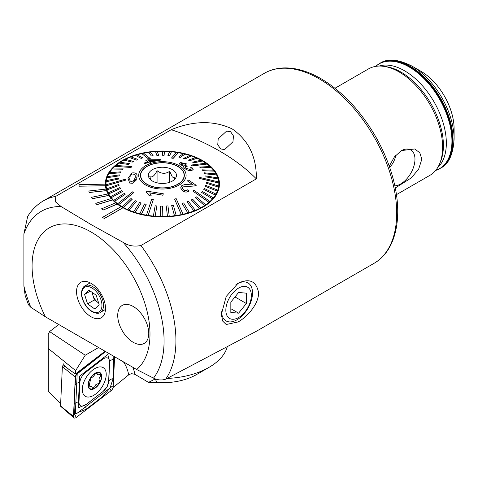 <?xml version="1.0" encoding="UTF-8"?>
<svg xmlns="http://www.w3.org/2000/svg" width="478" height="478" viewBox="0 0 478 478"><rect width="100%" height="100%" fill="white"/><g stroke="black" fill="none" stroke-linecap="round" stroke-linejoin="round"><path stroke-width="0.72" d="M389.672 167.414A14.483 8.359 120 0 0 395.76 155.278M394.834 185.852A20.166 11.645 120 0 0 414.97 159.222A20.166 11.645 120 0 0 408.702 149.202A20.166 11.645 120 0 0 401.084 150.779M389.247 166.207L394.404 156.909L401.466 150.558L414.683 148.981L419.792 152.739L421.829 159.222L418.68 169.057L411.355 177.846L395.27 187.985M420.897 71.258L420.897 71.258A46.958 27.109 60 0 1 454.1 128.767L454.1 139.032A59.535 34.374 60 0 0 412.006 66.125L420.897 71.258L412.006 66.125C398.156 59.164 387.479 58.22 379.968 63.299A60.563 34.966 60 0 1 410.249 66.299A60.563 34.966 60 0 1 449.81 119.661A60.563 34.966 60 0 1 440.531 168.19C448.681 164.223 453.204 154.508 454.1 139.032M334.988 88.251L368.454 68.928A61.441 35.474 60 0 1 383.631 66.323A61.441 35.474 60 0 1 399.178 71.975A61.441 35.474 60 0 1 439.742 163.506A61.441 35.474 60 0 1 429.895 175.342L396.423 194.671M76.558 291.682A20.47 11.819 -120 0 0 88.406 314.96A20.47 11.819 -120 0 0 104.557 313.813A20.47 11.819 -120 0 0 105.513 308.4A20.47 11.819 -120 0 0 85.873 281.44A20.47 11.819 -120 0 0 76.558 291.682M238.146 283.185C249.57 277.963 256.393 281.178 258.604 292.829C258.712 304.008 247.293 316.86 238.146 321.939L226.214 324.502L222.646 321.061L221.368 314.375L226.225 296.414L238.146 283.185M104.377 218.452L123.007 207.697A57.049 32.94 180 0 1 122.069 207.165A57.049 32.94 180 0 1 121.149 206.621L102.519 217.376L104.377 218.524L123.007 207.769A57.049 32.94 180 0 0 184.849 214.228A57.049 32.94 180 0 0 219.456 183.946A57.049 32.94 180 0 0 202.75 160.656A57.049 32.94 180 0 0 140.574 153.516A57.049 32.94 180 0 0 105.357 183.946A57.049 32.94 180 0 0 105.357 184.149L79.025 184.699L79.109 186.217L105.441 185.739A57.049 32.94 180 0 0 106.056 189.097M121.083 206.657A57.049 32.94 180 0 1 117.259 204.082L117.259 204.01A57.049 32.94 180 0 1 115.694 202.786L101.545 208.868L103.111 210.093L117.259 204.082M115.64 202.809A57.049 32.94 180 0 1 112.533 199.935L112.533 199.864A57.049 32.94 180 0 1 111.308 198.519L95.755 203.305L96.98 204.656L112.533 199.935M111.254 198.531A57.049 32.94 180 0 1 108.936 195.43L108.936 195.359A57.049 32.94 180 0 1 108.076 193.919L91.471 197.306L92.332 198.746L108.936 195.43M108.04 193.925A57.049 32.94 180 0 1 106.552 190.662L106.552 190.591A57.049 32.94 180 0 1 106.08 189.091L88.8 191.003L89.278 192.497L106.552 190.662M79.025 184.627L79.109 186.145L105.441 185.739M105.441 185.667A57.049 32.94 180 0 1 105.357 184.149M133.237 306.488A21.94 12.667 -120 0 0 122.266 305.4A21.94 12.667 -120 0 0 118.903 322.985A21.94 12.667 -120 0 0 133.237 342.32A21.94 12.667 -120 0 0 144.207 343.407A21.94 12.667 -120 0 0 147.571 325.823A21.94 12.667 -120 0 0 133.237 306.488A21.94 12.667 -120 0 0 122.266 305.4A21.94 12.667 -120 0 0 118.903 322.985A21.94 12.667 -120 0 0 133.237 342.32A21.94 12.667 -120 0 0 144.207 343.407A21.94 12.667 -120 0 0 147.571 325.823A21.94 12.667 -120 0 0 133.237 306.488M91.035 231.961A83.381 48.141 -120 0 0 37.756 240.129A83.381 48.141 -120 0 0 45.41 316.812L136.66 369.5A83.381 48.141 -120 0 0 144.314 301.654A83.381 48.141 -120 0 0 91.035 231.961M91.555 224.851L61.1 206.562L55.442 201.83L55.783 196.35L171.22 129.705C193.62 120.564 213.959 120.313 232.224 128.946C248.566 140.305 256.614 156.945 256.357 178.856L140.92 245.507C134.264 246.857 128.373 245.835 123.234 242.436L91.555 224.851M55.783 196.35A109.713 63.341 -120 0 0 43.498 200.802C37.045 204.566 31.769 209.782 27.676 216.438L23.9 233.873L23.9 286.071L25.125 295.422L28.471 304.791L30.819 307.288L45.41 316.812M136.66 369.5L153.516 378.128C157.74 380.159 161.803 380.5 165.705 379.156L256.483 331.206L373.969 263.372C395.461 251.309 402.978 218.655 394.045 182.375C390.257 166.703 384.067 151.347 375.463 136.314C360.376 110.52 342.182 91.286 320.869 78.607C308.113 71.264 295.906 67.703 284.243 67.918C276.887 68.115 270.225 69.925 264.256 73.349A109.713 63.341 60 0 1 319.113 78.78A109.713 63.341 60 0 1 390.789 175.462A109.713 63.341 60 0 1 373.969 263.372M230.611 131.743L226.62 131.08L218.189 138.871L217.753 144.72L220.687 148.939L224.624 149.608L232.959 141.769L233.467 135.961L230.611 131.743M256.357 178.856A228.203 131.749 0 0 0 171.22 129.705M102.519 217.376L104.377 218.524M101.545 208.796L103.111 210.093M103.111 210.021L117.259 204.01M95.755 203.234L96.98 204.656M96.98 204.584L112.533 199.864M91.471 197.235L92.332 198.746M92.332 198.675L108.936 195.359M88.8 190.931L89.278 192.497M89.278 192.425L106.552 190.591M58.776 324.532L49.593 331.571L48.2 334.463L48.284 390.484L48.308 391.428L60.64 403.82M227.08 347.608A65.827 38.007 180 0 1 208.952 367.403L196.542 374.573A48.272 27.867 180 0 1 156.939 382.555A52.664 30.407 0 0 0 148.527 382.394L134.88 374.304L131.372 373.647L128.713 374.83L113.107 387.515M196.542 374.573L208.952 367.403A65.827 38.007 180 0 1 167.169 378.439M148.527 382.394L155.326 378.917M48.2 334.463L48.302 348.534L75.655 370.641L75.5 373.927L69.537 369.924L63.078 364.517L62.959 365.604A0.944 0.514 122.5 0 0 62.373 366.662L60.539 405.936A0.944 0.514 122.5 0 0 60.67 406.324L73.947 417.826A3.513 1.918 122.5 0 0 76.265 417.455L111.027 390.753A3.513 1.918 122.5 0 0 113.202 386.822L114.606 356.767M48.302 348.534L48.308 391.428M77.257 372.583L104.772 351.444A9.213 5.037 -57.5 0 1 104.879 351.151A9.213 5.037 122.5 0 0 104.772 351.444L75.5 373.927M49.593 331.571L85.233 355.238L98.593 347.524M85.233 355.238L75.655 370.641M63.126 363.567L63.03 365.55M112.527 386.045L76.54 413.691L75.351 413.416L77.209 373.581M82.312 388.865A16.897 9.231 122.5 0 0 85.168 396.214A16.897 9.231 122.5 0 0 98.109 391.864A16.897 9.231 122.5 0 0 106.206 375.075A16.897 9.231 122.5 0 0 103.344 367.725A16.897 9.231 122.5 0 0 90.402 372.075A16.897 9.231 122.5 0 0 82.312 388.865M103.17 391.327A8.777 4.798 122.5 0 0 108.62 381.498L109.528 362.037A8.777 4.798 122.5 0 0 102.567 359.384L85.341 372.613A8.777 4.798 122.5 0 0 79.892 382.442L78.984 401.902A8.777 4.798 122.5 0 0 85.95 404.555L103.033 391.524L107.186 386.69L108.62 381.498M105.62 351.575L77.49 373.187A3.513 1.918 122.5 0 0 75.309 377.118L73.475 416.392A3.513 1.918 122.5 0 0 73.947 417.826M74.747 413.028L73.475 416.392L60.539 405.936M74.789 412.813C74.215 411.134 74 408.355 74.15 404.472L75.058 385.011L76.086 375.379L77.49 373.187L76.874 372.87M77.191 373.892L101.82 354.586M111.027 390.753L109.743 388.226L103.565 395.892L86.339 409.126L77.962 412.604M113.824 356.313L113.095 378.701L110.304 387.204M113.095 378.701A6.142 3.728 -177.3 0 0 108.751 381.205L109.659 361.744L107.795 354.467L79.641 376.174L78.183 407.859L85.95 404.555M95.648 373.521L93.222 376.646L90.742 378.241L88.98 387.049L91.567 386.355L92.69 388.489L94.716 386.696L95.887 384.569L97.817 383.78C99.555 383.207 100.111 382.173 99.472 380.679C98.659 379.562 98.922 378.265 100.266 376.789L100.727 374.555L97.548 374.866L96.974 373.091L95.648 373.521M88.346 387.126A9.656 5.276 122.5 0 0 96.867 386.702A9.656 5.276 122.5 0 0 101.438 374.519A9.656 5.276 122.5 0 0 92.917 374.943A9.656 5.276 122.5 0 0 88.346 387.126M96.777 386.433A9.213 5.037 122.5 0 0 101.139 374.806A9.213 5.037 122.5 0 0 93.007 375.212A9.213 5.037 122.5 0 0 88.645 386.839A9.213 5.037 122.5 0 0 96.777 386.433M140.604 176.782A21.94 12.667 180 0 1 140.681 176.424M142.707 180.636A21.725 12.542 180 0 1 140.681 175.348A21.725 12.542 180 0 1 157.716 163.1A21.725 12.542 180 0 1 182.106 170.06A21.725 12.542 180 0 1 184.132 175.348A21.725 12.542 180 0 1 167.097 187.591A21.725 12.542 180 0 1 142.707 180.636M173.974 179.943L175.026 177.936L172.355 177.021L169.684 171.303C165.49 174.153 161.283 173.938 157.065 170.658C154.645 175.713 152.219 177.708 149.787 176.645L151.197 180.23M175.139 171.931A14.041 8.108 180 0 1 175.229 178.658A14.041 8.108 180 0 1 162.508 183.456A14.041 8.108 180 0 1 149.674 178.766A14.041 8.108 180 0 1 149.59 178.658A14.041 8.108 180 0 1 156.581 167.969A14.041 8.108 180 0 1 175.139 171.931M184.132 176.424A21.94 12.667 180 0 1 184.209 176.782M157.065 182.847L157.065 170.658M169.684 182.279L169.684 171.303M130.351 175.139L132.173 174.046C134.545 174.034 135.549 175.008 135.184 176.962L135.184 176.89C135.549 174.936 134.545 173.962 132.173 173.974L130.351 175.139L129.795 178.509C129.395 180.541 130.392 181.67 132.788 181.903L135.232 177.834L135.19 176.956L135.232 177.906M136.983 176.37L137.019 177.236L132.872 183.205L129.669 182.996L127.961 178.222L132.107 172.934C135.722 172.552 137.347 173.699 136.983 176.37M125.397 180.224L125.32 179.214L106.038 184.771A56.392 32.558 0 0 0 106.068 185.279A56.392 32.558 0 0 0 106.11 185.787L125.397 180.224L106.11 185.858A56.392 32.558 180 0 0 106.678 188.918L106.678 188.846A56.392 32.558 0 0 0 106.97 189.844L119.076 185.422L106.97 189.915A56.392 32.558 180 0 0 108.195 192.915L108.195 192.837A56.392 32.558 0 0 0 108.703 193.805L120.456 188.517L108.703 193.883A56.392 32.558 180 0 0 110.567 196.763L110.567 196.691A56.392 32.558 0 0 0 111.284 197.617L122.499 191.493L111.284 197.689A56.392 32.558 180 0 0 113.764 200.413L113.764 200.342A56.392 32.558 0 0 0 114.672 201.208L125.17 194.295L114.672 201.28A56.392 32.558 180 0 0 117.719 203.807L117.719 203.73A56.392 32.558 0 0 0 118.263 204.13A56.392 32.558 0 0 0 118.813 204.524L133.924 192.514L133.38 192.114L132.83 191.72L117.719 203.73M199.493 178.372L218.775 182.966A56.392 32.558 0 0 0 218.745 182.465A56.392 32.558 0 0 0 218.703 181.957L199.416 177.362L199.493 178.449L199.416 177.362M106.038 184.771L106.038 184.849A56.392 32.558 180 0 1 106.014 183.946A56.392 32.558 180 0 1 106.14 181.771L118.383 179.053L106.14 181.771M118.383 179.053L118.526 178.037L106.283 180.684A56.392 32.558 0 0 0 106.14 181.694M106.301 180.684A56.392 32.558 180 0 1 107.054 177.714L119.07 175.874L107.054 177.714M119.07 175.874L119.434 174.882L107.419 176.651A56.392 32.558 0 0 0 107.054 177.643M107.448 176.645A56.392 32.558 180 0 1 108.847 173.759L120.45 172.779L108.847 173.759M120.45 172.779L121.024 171.823L109.42 172.725A56.392 32.558 0 0 0 108.847 173.687M109.468 172.725A56.392 32.558 180 0 1 111.482 169.965L122.488 169.804L111.482 169.965M122.488 169.804L123.264 168.895L112.258 168.979A56.392 32.558 0 0 0 111.482 169.893M112.324 168.979A56.392 32.558 180 0 1 114.917 166.392L131.008 167.396L131.976 166.625L131.008 167.467L114.917 166.392M131.976 166.547L115.885 165.472A56.392 32.558 0 0 0 115.395 165.89A56.392 32.558 0 0 0 114.917 166.314M115.969 165.478A56.392 32.558 180 0 1 119.1 163.094L128.409 164.486L119.1 163.094M128.409 164.414L129.556 163.643L120.247 162.251A56.392 32.558 0 0 0 119.1 163.016M120.342 162.263A56.392 32.558 180 0 1 123.969 160.124L132.197 162.156L123.969 160.124M132.197 162.078L133.499 161.403L125.272 159.371A56.392 32.558 0 0 0 123.969 160.046M125.373 159.395A56.392 32.558 180 0 1 129.442 157.531L136.469 160.118L129.442 157.531M136.469 160.04L137.909 159.461L130.882 156.874A56.392 32.558 0 0 0 129.442 157.453M130.984 156.909A56.392 32.558 180 0 1 135.435 155.35L141.141 158.403L135.435 155.35M141.141 158.326L142.695 157.854L136.995 154.806A56.392 32.558 0 0 0 135.435 155.278M137.084 154.854A56.392 32.558 180 0 1 141.858 153.629L148.61 158.917L150.253 158.636L148.61 158.989L141.858 153.629M150.253 158.559L143.502 153.199A56.392 32.558 0 0 0 142.677 153.372A56.392 32.558 0 0 0 141.858 153.552M143.579 153.259A56.392 32.558 180 0 1 148.604 152.38L151.424 156.049L148.604 152.38M151.424 155.977L153.133 155.744L150.313 152.07A56.392 32.558 0 0 0 148.604 152.303M150.361 152.141A56.392 32.558 180 0 1 155.565 151.628L156.862 155.452L155.565 151.628M156.862 155.374L158.606 155.266L157.31 151.448A56.392 32.558 0 0 0 155.565 151.556M157.334 151.52A56.392 32.558 180 0 1 162.628 151.389M162.395 155.171L164.145 155.195L164.39 151.335A56.392 32.558 0 0 0 162.634 151.311L162.395 155.248L164.145 155.266L164.39 151.407A56.392 32.558 180 0 1 169.666 151.657M167.921 155.374L169.66 155.517L171.435 151.735A56.392 32.558 0 0 0 169.696 151.586L167.921 155.446L169.66 155.595L171.435 151.807A56.392 32.558 180 0 1 176.591 152.434M173.173 158.302L178.342 152.637A56.392 32.558 0 0 0 177.499 152.5A56.392 32.558 0 0 0 176.651 152.368L171.483 158.033L173.173 158.379L171.483 158.033M178.342 152.637L178.342 152.715A56.392 32.558 180 0 1 183.295 153.707M178.635 156.957L180.254 157.352L184.998 154.041A56.392 32.558 0 0 0 183.379 153.647L178.635 157.035L180.254 157.423L184.998 154.113A56.392 32.558 180 0 1 189.676 155.446M183.648 158.32L185.165 158.821L191.296 155.906A56.392 32.558 0 0 0 189.772 155.404L183.648 158.391L185.165 158.899L191.296 155.983A56.392 32.558 180 0 1 195.633 157.638M188.326 160.034L189.724 160.644L197.133 158.218A56.392 32.558 0 0 0 195.735 157.609L188.326 160.106L189.724 160.716L197.133 158.296A56.392 32.558 180 0 1 201.077 160.25M192.592 162.072L193.847 162.777L202.433 160.937A56.392 32.558 0 0 0 201.172 160.226L192.592 162.144L193.847 162.855L202.433 161.008A56.392 32.558 180 0 1 205.91 163.231M191.983 165.872L207.094 164.014A56.392 32.558 0 0 0 206.55 163.613A56.392 32.558 0 0 0 206 163.219L190.889 165.077L191.983 165.944L190.889 165.077M207.094 164.014L207.094 164.085A56.392 32.558 180 0 1 210.063 166.541M199.643 166.989L200.557 167.856L211.055 167.402A56.392 32.558 0 0 0 210.141 166.535L199.643 167.061L200.557 167.927L211.055 167.479A56.392 32.558 180 0 1 213.463 170.126M202.314 169.792L203.031 170.712L214.246 171.052A56.392 32.558 0 0 0 213.529 170.126L202.314 169.863L203.031 170.789L214.246 171.124A56.392 32.558 180 0 1 216.062 173.926M204.357 172.761L204.865 173.735L216.618 174.906A56.392 32.558 0 0 0 216.11 173.932L204.357 172.839L204.865 173.807L216.618 174.978A56.392 32.558 180 0 1 217.819 177.894M205.737 175.862L206.03 176.86L218.135 178.897A56.392 32.558 0 0 0 217.843 177.9L205.737 175.934L206.03 176.932L218.135 178.975A56.392 32.558 180 0 1 218.691 181.957M184.329 174.799A21.94 12.667 180 0 1 184.347 175.348A21.94 12.667 180 0 1 162.884 188.009A21.94 12.667 180 0 1 140.484 175.892A21.94 12.667 180 0 1 140.466 175.348A21.94 12.667 180 0 1 161.934 162.681A21.94 12.667 180 0 1 184.329 174.799M146.471 215.1A56.392 32.558 0 0 0 147.32 215.243A56.392 32.558 0 0 0 148.162 215.375L153.33 199.559L151.64 199.29L146.471 215.178A56.392 32.558 180 0 1 141.44 214.168L146.184 204.321L144.565 203.933L139.821 213.78A56.392 32.558 180 0 1 135.041 212.411L141.165 203.036L139.648 202.457L133.523 211.909A56.392 32.558 180 0 1 129.078 210.206L136.487 201.25L135.089 200.641L127.68 209.597A56.392 32.558 180 0 1 123.641 207.589L132.221 199.29L130.966 198.501L122.386 206.884A56.392 32.558 180 0 1 118.813 204.596L133.924 192.514M174.56 199.027L181.311 214.544A56.392 32.558 0 0 0 182.136 214.371A56.392 32.558 0 0 0 182.954 214.192L176.203 198.675L174.56 199.027L181.311 214.622A56.392 32.558 180 0 1 176.215 215.512L173.389 205.307L171.686 205.618L174.506 215.745A56.392 32.558 180 0 1 169.248 216.265L167.951 205.904L166.207 206.012L167.503 216.373A56.392 32.558 180 0 1 162.179 216.504L162.424 206.108L160.668 206.09L160.429 216.48A56.392 32.558 180 0 1 155.117 216.229L156.892 205.982L155.153 205.761L153.378 216.086A56.392 32.558 180 0 1 148.162 215.447L153.33 199.559M192.837 191.039L208.928 202.272A56.392 32.558 0 0 0 209.418 201.847A56.392 32.558 0 0 0 209.902 201.423L193.805 190.196L192.837 191.039L208.928 202.343A56.392 32.558 180 0 1 205.713 204.799L196.404 196.87L195.263 197.635L204.566 205.57A56.392 32.558 180 0 1 200.844 207.769L192.616 199.201L191.314 199.953L199.541 208.45A56.392 32.558 180 0 1 195.371 210.362L188.35 201.238L186.91 201.818L193.931 210.941A56.392 32.558 180 0 1 189.378 212.537L183.672 202.953L182.118 203.425L187.824 213.009A56.392 32.558 180 0 1 182.954 214.264L182.954 214.192M184.574 168.322C186.683 169.929 189.031 170.694 191.624 170.604L193.172 169.445L191.624 170.676C189.049 170.771 186.695 170.007 184.574 168.393L183.343 166.714L184.574 168.393M180.266 164.826L179.172 163.452L180.266 164.826M185.631 164.259L186.737 163.936L185.631 164.33L181.718 163.309L185.631 164.33M187.155 166.374L186.061 166.314L187.155 166.374M145.814 160.297L147.648 159.849L160.459 159.634L160.949 160.04L150.355 162.006L151.012 162.526L149.172 162.998L148.515 162.472L144.601 163.572L144.003 163.076L147.917 161.988L145.814 160.297L147.917 162.06M150.355 162.078L160.949 160.04M144.003 163.076L144.601 163.643L148.515 162.544L149.172 163.07L151.012 162.526M138.734 175.94A23.697 13.683 180 0 1 161.385 161.678A23.697 13.683 180 0 1 186.085 174.757A23.697 13.683 180 0 1 163.434 189.013A23.697 13.683 180 0 1 138.734 175.94M207.094 164.085L191.983 165.944M178.342 152.715L173.173 158.379M158.606 155.266L156.862 155.452M153.133 155.744L151.424 156.049M142.695 157.854L141.141 158.403M137.909 159.461L136.469 160.118M133.499 161.403L132.197 162.156M129.556 163.643L128.409 164.486M123.264 168.895L122.488 169.881M121.024 171.823L120.45 172.857M119.434 174.882L119.07 175.952M118.526 178.037L118.383 179.125M127.961 178.222L129.669 183.068L132.872 183.277L136.72 179.626M212.555 198.758A56.392 32.558 0 0 0 213.337 197.85L202.325 191.475L201.549 192.383L212.555 198.836A56.392 32.558 180 0 1 209.902 201.501L209.902 201.423M212.555 198.836L201.549 192.383M215.393 195.012A56.392 32.558 0 0 0 215.966 194.056L204.363 188.505L203.789 189.461L215.393 195.09A56.392 32.558 180 0 1 213.337 197.928L213.337 197.85M215.393 195.09L203.789 189.461M217.394 191.092A56.392 32.558 0 0 0 217.759 190.101L205.743 185.404L205.379 186.396L217.394 191.164A56.392 32.558 180 0 1 215.966 194.128L215.966 194.056M217.394 191.164L205.379 186.396M218.53 187.053A56.392 32.558 0 0 0 218.673 186.044L206.436 182.232L206.287 183.241L218.53 187.131A56.392 32.558 180 0 1 217.759 190.172L217.759 190.101M218.53 187.131L206.287 183.241M218.775 182.966L218.775 183.044A56.392 32.558 180 0 1 218.799 183.946A56.392 32.558 180 0 1 218.673 186.121L218.673 186.044M218.775 183.044L199.493 178.449M183.056 186.874L195.251 185.912L196.231 185.333L195.251 185.84L183.056 186.874L182.465 188.159L183.582 189.975C185.267 190.883 186.665 190.806 187.776 189.736L189.127 190.865C187.31 192.359 185.129 192.377 182.584 190.919L180.666 187.914L181.616 185.828C183.6 184.592 186.067 184.221 189.031 184.729L193.118 184.825L187.424 180.899L188.553 180.069L196.231 185.333M180.66 187.914L182.584 190.991C185.1 192.449 187.274 192.431 189.127 190.937L189.127 190.865M187.424 180.899L193.118 184.896M149.722 192.903L162.873 195.239L163.327 193.793L162.873 195.167L149.722 192.831L151.299 195.944L149.303 195.675L146.16 191.971L146.447 191.081L163.327 193.793M146.16 191.971L149.303 195.747L151.299 195.944M195.263 197.635L204.566 205.57M204.566 205.492A56.392 32.558 0 0 0 205.713 204.721M182.118 203.425L187.824 213.009M187.824 212.937A56.392 32.558 0 0 0 189.378 212.465M186.91 201.818L193.931 210.941M193.931 210.864A56.392 32.558 0 0 0 195.371 210.284M191.314 199.882L199.541 208.45M199.541 208.372A56.392 32.558 0 0 0 200.844 207.691M171.686 205.54L174.506 215.745M174.506 215.668A56.392 32.558 0 0 0 176.215 215.435M153.378 216.008A56.392 32.558 0 0 0 155.117 216.158L156.892 205.91M160.429 216.409A56.392 32.558 0 0 0 162.179 216.426L162.424 206.108M166.207 206.012L167.503 216.373M167.503 216.295A56.392 32.558 0 0 0 169.248 216.187M139.821 213.702A56.392 32.558 0 0 0 141.44 214.096L146.184 204.321M122.386 206.807A56.392 32.558 0 0 0 123.641 207.512L132.221 199.212M127.68 209.519A56.392 32.558 0 0 0 129.078 210.135L136.487 201.25M133.523 211.832A56.392 32.558 0 0 0 135.041 212.34L141.165 202.965M125.17 194.295L124.256 193.429L113.764 200.342M119.076 185.422L118.783 184.424L106.678 188.846M120.456 188.517L119.948 187.549L108.195 192.837M122.499 191.493L121.782 190.567L110.567 196.691M148.234 160.387L157.125 160.1M157.125 160.028L148.234 160.315L149.757 161.528L157.125 160.028M193.172 169.445L192.054 167.682L190.537 167.784M190.537 167.712L191.379 169.045L190.519 169.684L186.026 168.16L185.123 166.936L186.061 166.314M187.155 166.302L185.846 165.484L181.616 164.557L180.905 163.739L181.718 163.237M186.737 163.936L180.66 162.556L179.172 163.452M180.266 164.755L183.952 166.069L183.343 166.714M238.588 288.091A18.039 10.414 120 0 0 225.837 310.18A18.039 10.414 120 0 0 238.588 317.541A18.039 10.414 120 0 0 251.344 295.452A18.039 10.414 120 0 0 238.588 288.091M221.499 311.722A21.94 12.667 120 0 0 226.022 320.899A21.94 12.667 120 0 0 236.992 319.812A21.94 12.667 120 0 0 251.326 300.477A21.94 12.667 120 0 0 247.963 282.892A21.94 12.667 120 0 0 236.992 283.98A21.94 12.667 120 0 0 235.959 284.619M230.832 302.126L230.832 312.469L238.588 313.162L246.349 303.512L246.349 293.169L238.588 292.476L230.832 302.126M234.991 296.952L246.349 303.512M230.832 308.68L238.588 313.162M83.889 286.639A15.362 8.867 60 0 1 84.97 285.808A15.362 8.867 60 0 1 99.717 293.671A15.362 8.867 60 0 1 101.408 311.584A15.362 8.867 60 0 1 100.326 312.409L104.975 309.726A15.362 8.867 -120 0 0 105.483 309.391M87.54 303.883L84.588 294.43L88.92 290.11L96.203 295.237L99.155 304.683L94.823 309.009L87.54 303.883L94.363 299.939L91.967 292.249M90.163 282.851A15.362 8.867 -120 0 0 89.619 283.125L83.74 286.752C80.513 291.102 80.74 296.695 84.421 303.518C89.045 312.451 98.223 314.823 100.326 312.409M90.342 291.108L84.588 294.43M94.363 299.939L98.605 302.921M92.374 292.536A8.974 5.18 -120 0 0 92.887 295.213A8.974 5.18 -120 0 0 98.008 302.502A8.974 5.18 -120 0 0 98.593 302.885M379.042 66.06A59.129 34.135 60 0 1 404.525 70.768A59.129 34.135 60 0 1 442.036 119.369A59.129 34.135 60 0 1 437.675 167.611M383.631 66.323L385.883 66.621A59.917 34.595 60 0 1 401.042 72.136A59.917 34.595 60 0 1 440.602 161.403L439.742 163.506M439.951 168.525A60.563 34.966 60 0 0 449.23 119.996A60.563 34.966 60 0 0 409.67 66.633A60.563 34.966 60 0 0 379.389 63.634L375.583 66.394A60.485 34.924 60 0 1 409.168 66.98A60.485 34.924 60 0 1 449.577 123.509A60.485 34.924 60 0 1 435.655 170.437L440.531 168.19M61.1 206.562A101.7 58.716 -120 0 0 23.9 233.873M23.9 286.071A101.7 58.716 -120 0 0 30.819 307.288M165.705 379.156A109.713 63.341 -120 0 0 140.92 245.507M153.516 378.128A101.7 58.716 -120 0 0 123.234 242.436M155.266 378.958L156.939 382.555M128.713 374.83A74.604 40.761 122.5 0 0 123.432 361.864M132.89 367.325A78.989 43.157 -57.5 0 1 134.88 374.304M62.373 366.662L75.309 377.118L76.086 375.379M62.959 365.604L66.741 367.582M74.526 414.05L76.265 417.455M111.165 387.09L113.202 386.822M85.807 404.752L103.033 391.524M74.15 404.472A6.142 3.728 -177.3 0 1 78.494 401.962L78.984 401.902M75.058 385.011C75.739 383.685 77.185 382.848 79.402 382.502L79.892 382.442M85.126 372.189L85.341 372.613M102.346 358.954L102.567 359.384M114.003 359.241C111.786 359.587 110.34 360.424 109.659 361.744L109.528 362.037M103.565 395.892A6.142 2.844 52.5 0 1 102.746 393.555M86.339 409.126L85.526 406.79M83.74 287.977A14.262 8.234 -120 0 0 85.909 305.508A14.262 8.234 -120 0 0 100.004 311.136A14.262 8.234 -120 0 0 97.835 293.611A14.262 8.234 -120 0 0 83.74 287.977M264.256 73.349L43.498 200.802M379.389 63.634L379.968 63.299M140.681 175.348L140.681 177.135M184.132 175.348L184.132 177.135M106.014 183.946L106.014 188.935M218.799 183.946L218.799 188.935M105.722 187.681L106.014 186.33M219.091 187.681L218.799 186.33"/></g></svg>
